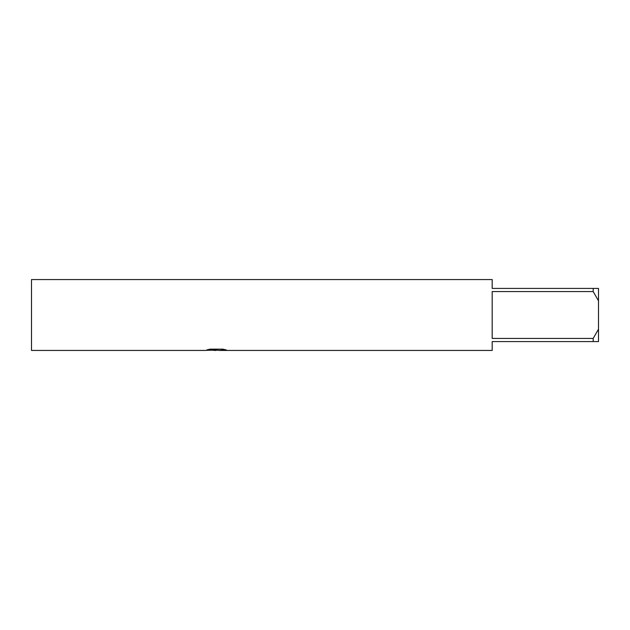 <?xml version="1.0" encoding="UTF-8"?>
<svg xmlns="http://www.w3.org/2000/svg" width="630" height="630" viewBox="0 0 630 630"><rect width="100%" height="100%" fill="white"/><g stroke="black" fill="none" stroke-linecap="round" stroke-linejoin="round"><path stroke-width="0.94" d="M217.074 350.256L212.523 350.256M215.775 350.438L214.263 350.438M593.184 338.436L492.188 338.436L492.188 291.564L593.184 291.564L598.5 300.825L598.5 329.175L593.184 338.436L593.184 341.578L492.188 341.578L492.188 350.438L219.153 350.438L225.501 349.745M593.184 291.564L593.184 288.422L492.188 288.422L492.188 279.562L31.5 279.562L31.5 350.438L204.923 350.438L217.051 349.894L206.853 349.894L210.176 349.146L222.752 349.146L226.406 349.981L219.035 350.422M209.412 350.256L216.271 350.201M207.553 349.713L217.051 349.894M598.5 300.825L598.5 288.422L593.184 288.422M593.184 341.578L598.5 341.578L598.5 329.175M216.09 350.256L219.035 350.256"/></g></svg>
